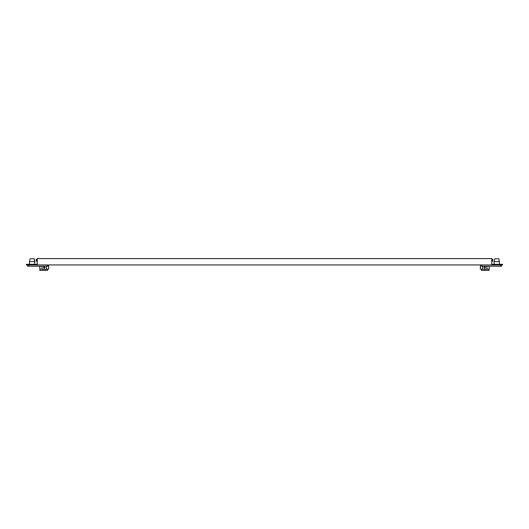 <?xml version="1.0" encoding="UTF-8"?>
<svg xmlns="http://www.w3.org/2000/svg" width="529" height="529" viewBox="0 0 529 529"><rect width="100%" height="100%" fill="white"/><g stroke="black" fill="none" stroke-linecap="round" stroke-linejoin="round"><path stroke-width="0.79" d="M37.242 264.308L26.45 264.308L26.45 264.943L502.55 264.943L502.55 264.308L491.758 264.308L491.758 258.595L37.242 258.595L37.242 264.308M480.497 264.943L480.497 266.213L501.446 266.213L501.446 264.943M486.997 266.213L486.997 269.294L482.554 269.294L482.554 266.213M485.635 267.581L484.776 268.434L483.916 267.581L484.776 266.722L485.635 267.581M499.535 261.61L494.139 261.61L494.774 258.754L498.9 258.754L499.535 264.308M480.497 266.213L480.411 267.403M480.339 268.415L480.418 267.581L480.332 269.135L482.554 269.135M480.332 268.434L480.332 266.722M489.219 266.213L489.206 266.808M489.213 268.415L489.127 270.405L481.45 270.405L481.45 269.135M486.997 269.135L489.127 269.135M491.758 259.263L492.803 259.263L492.803 260.533L491.534 260.533M492.803 260.533L492.803 261.167L492.803 260.533M491.758 261.167L492.803 261.167M489.219 268.434L489.133 267.595M489.133 267.581L489.219 266.722M27.554 264.943L27.554 266.213L27.554 264.943L27.554 266.213L27.554 264.943L27.554 266.213L27.554 264.943L27.554 266.213L48.503 266.213L48.503 264.943L48.655 266.808M46.446 266.213L46.446 269.294L42.003 269.294L42.003 266.213M44.224 268.434L45.084 267.581L44.224 266.722L43.365 267.581L44.224 268.434M30.1 258.754L29.465 261.61L30.1 258.754L29.465 261.61L30.1 258.754L34.226 258.754L34.861 261.61L29.465 261.61L29.465 264.308M48.668 268.434L48.668 266.722L48.668 269.135L47.55 269.135L47.55 270.405L39.873 270.405L39.873 269.135L42.003 269.135M39.781 266.213L39.873 269.135M46.446 269.135L47.55 269.135M39.781 268.434L39.781 266.722L39.781 268.434M37.466 260.533L36.197 260.533L36.197 259.263L37.242 259.263M36.197 261.167L36.197 260.533L36.197 261.167L37.242 261.167M36.197 260.533L36.197 259.263M48.582 267.581L48.668 266.722M48.503 264.943L48.503 266.213M481.787 264.943L481.787 266.213M500.156 266.213L500.156 264.943M28.844 264.943L28.844 266.213M47.213 266.213L47.213 264.943M494.139 264.308L494.139 261.61M34.861 264.308L34.226 258.754"/></g></svg>
